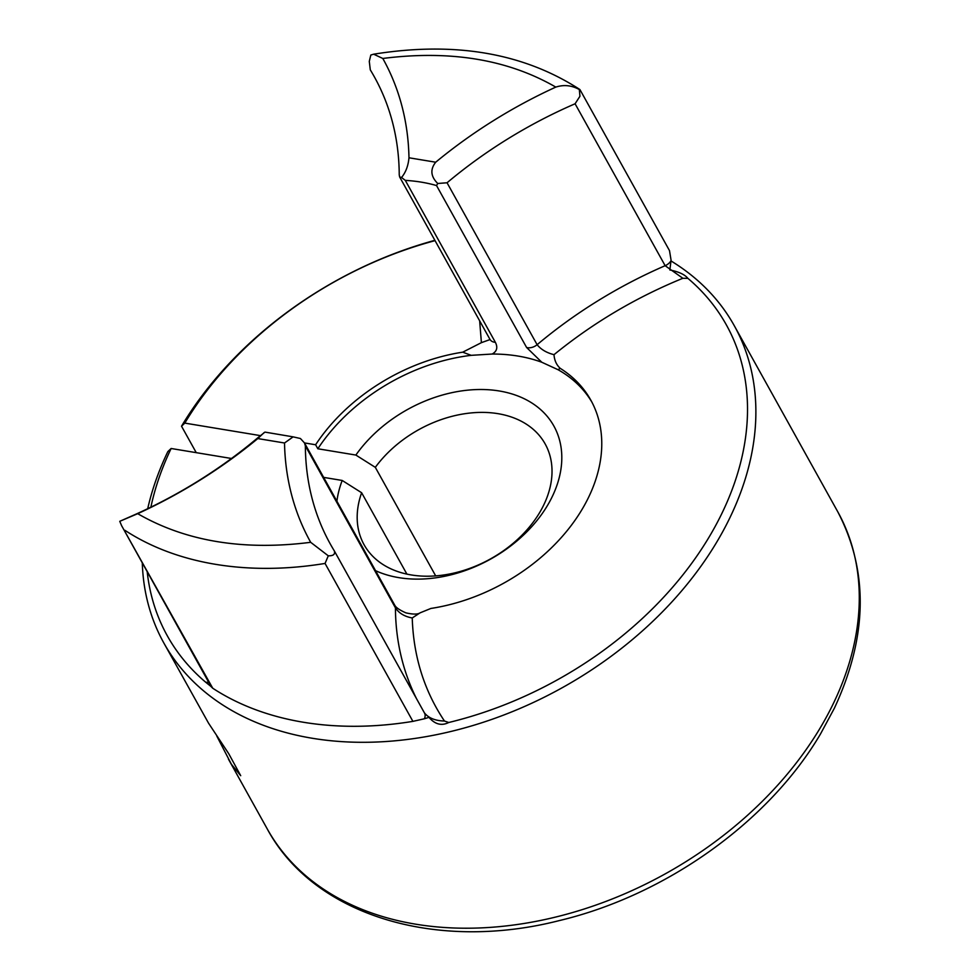 <?xml version="1.0" encoding="UTF-8"?>
<svg xmlns="http://www.w3.org/2000/svg" width="980" height="980" viewBox="0 0 980 980"><rect width="100%" height="100%" fill="white"/><g stroke="black" fill="none" stroke-linecap="round" stroke-linejoin="round"><path stroke-width="1.47" d="M670.982 260.937A326.377 232.787 150.9 0 1 734.265 325.679A326.377 232.787 150.9 0 1 723.742 529.788A326.377 232.787 150.9 0 1 436.137 734.743A326.377 232.787 150.9 0 1 163.819 642.954L208.556 723.191L228.781 753.767L240.713 775.695L231.354 764.18L216.825 736.115M163.819 642.954A326.377 232.787 150.9 0 1 142.296 562.863M147.71 508.706A326.377 232.787 150.9 0 1 167.85 451.584L171.132 448.497L231.476 458.493M336.899 501.221A119.94 85.554 150.9 0 1 342.192 480.457L361.632 492.744A103.623 73.904 150.9 0 0 364.046 544.672A103.623 73.904 150.9 0 0 450.506 573.815A103.623 73.904 150.9 0 0 541.818 508.743A103.623 73.904 150.9 0 0 545.162 443.94A103.623 73.904 150.9 0 0 466.382 413.487A103.623 73.904 150.9 0 0 375.316 467.35L435.684 575.885M375.316 467.35L355.863 455.063A119.94 85.554 150.9 0 1 506.06 392.343A119.94 85.554 150.9 0 1 550.001 501.025A119.94 85.554 150.9 0 1 375.536 570.666M591.945 402.216A164.811 117.551 -29.1 0 0 558.061 369.717L560.193 368.321A164.811 117.551 150.9 0 1 590.854 400.208A164.811 117.551 150.9 0 1 585.538 503.279A164.811 117.551 150.9 0 1 430.906 608.445L420.089 612.843L412.237 617.964C413.45 656.38 424.193 690.741 444.467 721.035C435.218 720.778 428.53 718.046 424.389 712.84L334.523 551.25M555.795 87.097A392.466 279.925 -29.1 0 0 435.696 162.214L408.979 157.78C408.231 165.828 405.745 172.394 401.531 177.49L399.656 176.988L399.24 174.857A376.149 268.287 150.9 0 0 374.323 76.783A376.149 268.287 150.9 0 0 370.293 69.862L369.288 61.385L370.82 55.039L373.649 54.194L382.812 58.469C450.224 49.907 507.873 59.449 555.795 87.097C563.88 84.488 571.732 85.309 579.339 89.56L579.94 96.261L575.089 103.77L665.151 265.703L682.864 278.283L687.899 278.357A319.848 228.132 150.9 0 1 716.025 524.876A319.848 228.132 150.9 0 1 448.754 722.493C441.6 726.094 435.01 724.392 428.971 717.36L424.365 718.781A9.788 6.983 -29.1 0 0 424.499 713.024L424.499 713.024A9.788 6.983 -29.1 0 0 424.389 712.84M687.899 278.357C684.751 274.523 678.736 271.73 669.867 269.978L671.055 260.104L669.499 250.623L579.952 89.609M196.245 452.662L181.521 426.202A326.377 232.787 150.9 0 1 434.887 240.321M361.632 492.744L406.896 574.109M342.192 480.457L323.645 477.382M211.092 686.564L205.739 682.264A319.848 228.132 150.9 0 1 147.196 571.695M150.871 507.187A319.848 228.132 150.9 0 1 171.132 448.497M181.521 426.202L184.804 423.103A319.848 228.132 150.9 0 1 435.059 240.639M837.667 511.597C868.795 571.095 867.692 636.657 834.348 708.27L820.517 733.947C768.724 821.926 665.653 895.365 559.102 920.637C435.855 952.082 313.674 915.442 267.221 828.872A326.377 232.787 -29.1 0 0 539.539 920.661A326.377 232.787 -29.1 0 0 827.145 715.706A326.377 232.787 -29.1 0 0 837.667 511.597L734.265 325.679M205.739 682.264L208.74 682.337M184.804 423.103L260.398 435.622M304.474 442.923L315.609 444.761A164.811 117.551 150.9 0 1 462.732 352.175L481.401 342.657L479.649 320.815M211.214 686.76L212.734 688.23A326.377 232.787 150.9 0 0 412.899 721.366L424.365 718.781M448.754 722.493L444.467 721.035M682.864 278.283C635.947 297.454 592.998 322.922 554.006 354.674C554.398 360.334 556.456 364.879 560.193 368.321M315.609 444.761L317.839 448.767L355.863 455.063M490.061 339.558L481.401 342.657M462.732 352.175L471.184 355.336L492.168 354.037C496.921 351.391 497.987 347.484 495.366 342.314L405.304 180.381L401.531 177.49M471.184 355.336A164.811 117.551 -29.1 0 0 317.839 448.767M554.006 354.674C546.62 352.812 540.997 349.493 537.114 344.703L447.052 182.77L437.741 183.481L436.529 185.551L526.603 347.484L541.781 362.245L558.061 369.717M416.561 698.752A376.149 268.287 150.9 0 1 395.43 607.845C398.983 613.223 404.593 616.591 412.237 617.964M541.781 362.245A164.811 117.551 -29.1 0 0 492.168 354.037M264.22 432.511L257.801 438.575L284.519 442.997L293.118 436.86L264.968 432.107L257.556 437.999A376.149 268.287 150.9 0 1 129.531 516.999L119.768 521.311L121.642 525.758L212.734 688.23M579.719 90.466L579.339 89.56M257.801 438.575A392.466 279.925 150.9 0 1 137.702 513.679L119.768 521.311M412.899 721.366L325.054 563.439L328.288 555.819L310.685 542.308C243.273 550.87 185.612 541.327 137.702 513.679M328.288 555.819C333.335 555.93 335.356 554.288 334.327 550.907L424.499 713.024M447.052 182.77A376.149 268.287 150.9 0 1 575.089 103.77M334.327 550.907A376.149 268.287 150.9 0 1 330.285 543.986A376.149 268.287 150.9 0 1 305.368 445.912L395.43 607.845A9.788 6.983 -29.1 0 0 394.793 605.285L394.793 605.285C396.018 607.625 399.718 610.136 405.892 612.855C413.058 614.485 417.799 614.472 420.089 612.843M408.979 157.78A392.466 279.925 -29.1 0 0 382.812 58.469M284.519 442.997A392.466 279.925 -29.1 0 0 310.685 542.308M437.741 183.481C430.698 176.523 430.024 169.43 435.696 162.214M293.118 436.86L300.419 438.513L304.486 442.935L305.368 445.912M526.603 347.484A9.788 6.983 -29.1 0 0 537.114 344.703A376.149 268.287 150.9 0 1 665.151 265.703A9.788 6.983 -29.1 0 0 671.006 260.729M399.656 176.988L489.951 339.349A9.788 6.983 -29.1 0 0 495.366 342.314M325.054 563.439A326.377 232.787 150.9 0 1 124.889 530.303M405.304 180.381A164.811 117.551 150.9 0 1 436.529 185.551M267.221 828.872L228.414 759.096M373.649 54.194C454.732 41.184 523.479 52.957 579.903 89.547M211.202 686.772L121.655 525.758M304.486 442.935L394.793 605.285"/></g></svg>

